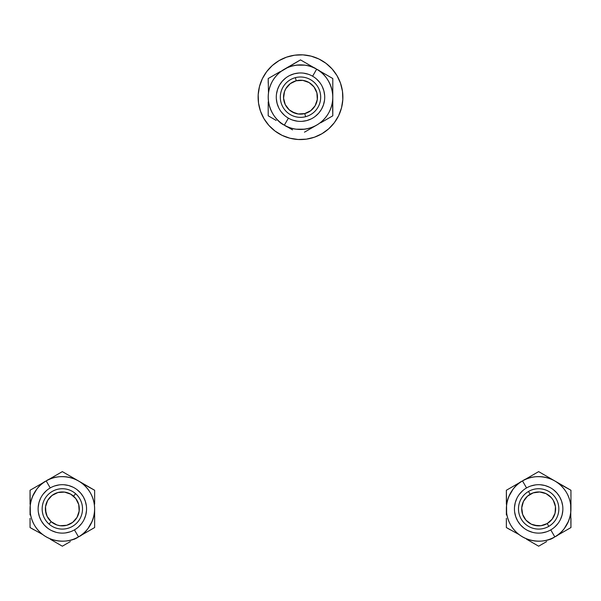 <?xml version="1.0" encoding="UTF-8"?>
<svg xmlns="http://www.w3.org/2000/svg" width="601" height="601" viewBox="0 0 601 601"><rect width="100%" height="100%" fill="white"/><g stroke="black" fill="none" stroke-linecap="round" stroke-linejoin="round"><path stroke-width="0.9" d="M326.027 63.345L318.936 59.011L326.027 63.345L332.135 68.972L337.033 75.688L340.519 83.223A42.386 42.386 0 0 1 314.451 137.201A42.386 42.386 0 0 1 260.481 111.132A42.386 42.386 0 0 1 286.549 57.155A42.386 42.386 0 0 1 340.519 83.223L342.472 91.299L342.818 99.601L341.526 107.812L338.663 115.61L341.526 107.812M318.936 59.011L311.13 56.148L318.936 59.011M266.664 71.654L262.337 78.746L259.474 86.544L262.337 78.746L266.664 71.654L272.291 65.539L279.007 60.648L286.549 57.155L294.625 55.202L302.927 54.864L311.13 56.148M274.973 131.01L282.064 135.345L289.87 138.207L282.064 135.345L274.973 131.01L268.865 125.384L263.967 118.667L260.481 111.132L258.528 103.056L258.182 94.755L259.474 86.544M334.336 122.702L338.663 115.61L334.336 122.702L328.709 128.817L321.993 133.707L314.451 137.201L306.375 139.154L298.073 139.492L289.87 138.207M288.39 118.149A24.22 24.22 0 0 1 279.525 85.072A24.22 24.22 0 0 1 312.61 76.207A24.22 24.22 0 0 1 321.475 109.284A24.22 24.22 0 0 1 288.39 118.149L284.356 125.143C291.883 130.988 316.134 133.805 328.469 113.326C340.038 92.404 325.479 72.811 316.644 69.213L312.61 76.207L316.644 69.213A32.296 32.296 0 0 1 328.469 113.326A32.296 32.296 0 0 1 284.356 125.143L288.465 127.517L284.356 125.143A32.296 32.296 0 0 1 272.531 81.03A32.296 32.296 0 0 1 316.644 69.213L324.84 73.946L316.644 69.213C309.117 63.368 284.866 60.551 272.531 81.03C260.962 101.952 275.521 121.545 284.356 125.143L288.39 118.149A24.22 24.22 0 0 1 279.525 85.072A24.22 24.22 0 0 1 312.61 76.207A24.22 24.22 0 0 1 321.475 109.284A24.22 24.22 0 0 1 288.39 118.149A24.22 24.22 0 0 1 279.525 85.072A24.22 24.22 0 0 1 312.61 76.207A24.22 24.22 0 0 1 321.475 109.284A24.22 24.22 0 0 1 288.39 118.149M280.84 71.557L300.5 59.89L312.565 66.854L300.5 59.89L284.356 69.213L296.526 62.188M332.796 92.434L332.796 78.536L324.84 73.946L332.796 78.536L332.796 111.238L332.789 91.097M332.789 86.071L332.796 87.746M332.796 81.39L332.796 83.118M321.911 122.108L332.796 115.82L332.796 111.238M316.644 125.143L304.467 132.175M330.317 117.248L328.822 118.119M326.268 119.591L320.746 122.777M292.552 129.876L280.276 122.792M268.211 103.259L268.204 115.82L272.185 118.119M268.211 108.285L268.204 101.915M268.204 112.965L268.204 111.238M279.089 72.248L268.204 78.536L268.204 83.118M274.732 74.764L280.254 71.579M270.683 77.108L272.178 76.244M324.803 120.433L332.796 115.82L332.518 101.396M304.715 129.192L296.285 129.192M276.197 73.923L268.204 78.536L268.482 92.96M296.285 65.163L304.715 65.163M302.078 121.349L306.765 120.576L311.213 118.9M324.668 95.597L323.894 90.909L322.219 86.461M298.922 73.006L294.235 73.78L289.787 75.456M276.332 98.759L277.106 103.447L278.781 107.895M308.508 64.517L324.84 73.946M276.22 120.448L268.204 115.82L268.204 106.595M292.717 120.11L297.337 121.192M315.247 116.391L318.71 113.146L321.475 109.284L323.436 104.965L324.51 100.337M319.717 82.435L316.472 78.971M308.283 74.246L303.663 73.164M285.753 77.965L282.29 81.21L279.525 85.072L277.564 89.391L276.49 94.019M281.283 111.921L284.528 115.384M74.449 529.879A24.22 24.22 0 0 1 41.371 521.014A24.22 24.22 0 0 1 50.236 487.937A24.22 24.22 0 0 1 83.314 496.802A24.22 24.22 0 0 1 74.449 529.879L78.491 536.873C87.318 533.275 101.877 513.682 90.308 492.76C77.98 472.281 53.729 475.098 46.194 480.943L50.236 487.937L46.194 480.943A32.296 32.296 0 0 1 90.308 492.76A32.296 32.296 0 0 1 78.491 536.873L82.6 534.499L78.491 536.873A32.296 32.296 0 0 1 34.377 525.056A32.296 32.296 0 0 1 46.194 480.943L54.391 476.21L46.194 480.943C37.367 484.541 22.808 504.134 34.377 525.056C46.705 545.535 70.956 542.718 78.491 536.873L74.449 529.879A24.22 24.22 0 0 1 41.371 521.014A24.22 24.22 0 0 1 50.236 487.937A24.22 24.22 0 0 1 83.314 496.802A24.22 24.22 0 0 1 74.449 529.879A24.22 24.22 0 0 1 41.371 521.014A24.22 24.22 0 0 1 50.236 487.937A24.22 24.22 0 0 1 83.314 496.802A24.22 24.22 0 0 1 74.449 529.879M30.328 513.126L30.05 490.266L42.115 483.294L30.05 490.266L30.05 504.164L30.05 494.856M74.381 478.569L62.346 471.62L54.391 476.21L62.346 471.62L90.661 487.967L73.224 477.9M64.818 473.047L66.32 473.919M68.867 475.391L70.325 476.225M94.635 502.827L94.635 490.266L90.668 487.974M94.635 508.904L94.635 527.55L82.6 534.499L94.635 527.55L94.635 508.904L94.635 522.96M94.635 499.476L94.635 497.801M94.635 493.12L94.635 494.848M51.461 539.916L62.346 546.196L70.355 541.569L66.32 543.897M55.818 542.425L50.296 539.24M59.867 544.769L58.372 543.905M30.05 513.652L30.05 514.989M30.05 520.015L30.05 527.55L34.017 529.842M30.05 524.696L30.05 522.96M70.355 541.569L62.346 546.196L54.353 541.584M30.05 513.645L30.05 508.904L30.05 513.645M94.635 504.171L94.635 490.266L81.999 483.287M92.178 521.262L87.964 528.564M30.05 518.325L30.05 527.55L42.686 534.529M32.507 496.554L36.721 489.252M84.057 519.625L85.74 515.177L86.506 510.497M73.052 487.186L68.612 485.51L63.916 484.737M40.628 498.191L38.945 502.639L38.179 507.327M51.633 530.63L56.073 532.306M38.058 485.638L54.391 476.21M86.687 532.14L74.411 539.232M78.31 527.115L81.556 523.651M86.356 505.749L85.274 501.121L83.314 496.802L80.549 492.94L77.086 489.695M59.183 484.894L54.556 485.976M46.375 490.701L43.129 494.165M38.329 512.067L39.411 516.695L41.371 521.014L44.136 524.876L47.599 528.121M65.501 532.922L70.129 531.84M550.764 529.879A24.22 24.22 0 0 1 517.686 521.014A24.22 24.22 0 0 1 526.551 487.937A24.22 24.22 0 0 1 559.629 496.802A24.22 24.22 0 0 1 550.764 529.879L554.806 536.873C563.633 533.275 578.192 513.682 566.623 492.76C554.295 472.281 530.044 475.098 522.509 480.943L526.551 487.937L522.509 480.943A32.296 32.296 0 0 1 566.623 492.76A32.296 32.296 0 0 1 554.806 536.873L558.915 534.499L554.806 536.873A32.296 32.296 0 0 1 510.692 525.056A32.296 32.296 0 0 1 522.509 480.943L530.706 476.21L522.509 480.943C513.682 484.541 499.123 504.134 510.692 525.056C523.02 545.535 547.271 542.718 554.806 536.873L550.764 529.879A24.22 24.22 0 0 1 517.686 521.014A24.22 24.22 0 0 1 526.551 487.937A24.22 24.22 0 0 1 559.629 496.802A24.22 24.22 0 0 1 550.764 529.879A24.22 24.22 0 0 1 517.686 521.014A24.22 24.22 0 0 1 526.551 487.937A24.22 24.22 0 0 1 559.629 496.802A24.22 24.22 0 0 1 550.764 529.879M506.643 513.126L506.365 490.266L518.43 483.294L506.365 490.266L506.365 504.164L506.365 494.856M550.696 478.569L538.654 471.62L530.706 476.21L538.654 471.62L566.976 487.967L549.539 477.9M545.182 475.391L546.64 476.225M541.133 473.047L542.628 473.911M570.95 502.827L570.95 490.266L566.983 487.974M570.95 499.476L570.95 497.801M570.95 493.12L570.95 494.848M570.672 504.69L570.95 527.55L558.915 534.499L570.95 527.55L570.95 518.34L570.95 522.96M527.776 539.916L538.654 546.196L546.67 541.569L542.635 543.897M536.182 544.769L534.68 543.897M532.133 542.425L526.611 539.24M506.365 513.652L506.365 514.989M506.365 520.015L506.365 527.55L510.332 529.842M506.365 524.696L506.365 522.96M570.95 508.904L570.95 504.171L570.95 508.904M546.67 541.569L538.654 546.196L530.668 541.584M506.365 513.645L506.365 508.904L506.365 513.645M570.95 504.171L570.95 490.266L558.314 483.287M568.493 521.262L564.279 528.564M506.365 518.325L506.365 527.55L519.001 534.529M508.822 496.554L513.036 489.252M560.372 519.625L562.055 515.177L562.821 510.497M549.367 487.186L544.927 485.51L540.231 484.737M516.943 498.191L515.26 502.639L514.494 507.327M527.948 530.63L532.388 532.306M514.373 485.638L530.706 476.21M563.002 532.14L550.726 539.232M554.625 527.115L557.871 523.651M562.671 505.749L561.589 501.121L559.629 496.802L556.864 492.94L553.401 489.695M535.499 484.894L530.871 485.976M522.69 490.701L519.444 494.165M514.644 512.067L515.726 516.695L517.686 521.014L520.451 524.876L523.914 528.121M541.817 532.922L546.444 531.84M295.407 77.649L296.218 80.774A16.956 16.956 0 0 1 316.907 92.9A16.956 16.956 0 0 1 304.782 113.581L305.593 116.707A20.186 20.186 0 0 0 320.032 92.081A20.186 20.186 0 0 0 295.407 77.649A20.186 20.186 0 0 1 320.032 92.081A20.186 20.186 0 0 1 305.593 116.707A20.186 20.186 0 0 1 280.967 102.275A20.186 20.186 0 0 1 295.407 77.649A20.186 20.186 0 0 0 280.967 102.275A20.186 20.186 0 0 0 305.593 116.707L304.782 113.581A16.956 16.956 0 0 1 284.093 101.456A16.956 16.956 0 0 1 296.218 80.774L295.407 77.649M294.948 113.198L289.239 109.848L285.242 104.574L283.574 98.173L284.483 91.622L285.873 88.602L290.268 83.659L296.218 80.774L302.821 80.384L309.072 82.555L314.015 86.95L316.907 92.9L317.29 99.503L315.127 105.753L310.732 110.697L304.782 113.581L298.179 113.972L291.928 111.801M306.052 81.158L309.072 82.555M316.517 102.733L315.127 105.753M284.483 91.622L285.873 88.602M528.497 491.468L530.12 494.262A16.956 16.956 0 0 1 553.303 500.37A16.956 16.956 0 0 1 547.195 523.554L548.818 526.348A20.186 20.186 0 0 0 556.098 498.747A20.186 20.186 0 0 0 528.497 491.468A20.186 20.186 0 0 1 556.098 498.747A20.186 20.186 0 0 1 548.818 526.348A20.186 20.186 0 0 1 521.217 519.069A20.186 20.186 0 0 1 528.497 491.468A20.186 20.186 0 0 0 521.217 519.069A20.186 20.186 0 0 0 548.818 526.348L547.195 523.554A16.956 16.956 0 0 1 524.012 517.446A16.956 16.956 0 0 1 530.12 494.262L528.497 491.468M537.617 525.83L531.224 524.147L525.958 520.135L522.63 514.426L521.736 507.868L523.418 501.474L527.43 496.208L533.14 492.88L539.698 491.986L546.091 493.669L551.357 497.681L553.303 500.37L555.459 506.628L555.054 513.231L552.146 519.174L547.195 523.554L540.938 525.71L534.334 525.304M539.698 491.986L542.981 492.512M555.579 509.948L555.054 513.231M521.736 507.868L522.261 504.585M75.636 493.721L73.51 496.148A16.956 16.956 0 0 1 75.102 520.075A16.956 16.956 0 0 1 51.175 521.668L49.049 524.095A20.186 20.186 0 0 0 77.529 522.201A20.186 20.186 0 0 0 75.636 493.721A20.186 20.186 0 0 1 77.529 522.201A20.186 20.186 0 0 1 49.049 524.095A20.186 20.186 0 0 1 47.156 495.615A20.186 20.186 0 0 1 75.636 493.721A20.186 20.186 0 0 0 47.156 495.615A20.186 20.186 0 0 0 49.049 524.095L51.175 521.668A16.956 16.956 0 0 1 49.582 497.741A16.956 16.956 0 0 1 73.51 496.148L75.636 493.721M45.969 513.314L45.533 506.711L47.652 500.445L52.009 495.464L57.936 492.535L64.54 492.099L70.805 494.217L75.786 498.575L78.716 504.502L79.152 511.105L77.033 517.371L72.676 522.352L66.749 525.282L60.145 525.717L56.907 524.966L51.175 521.668L47.141 516.424L45.428 510.031M78.716 504.502L79.257 507.785M66.749 525.282L63.466 525.822M57.936 492.535L61.219 491.994"/></g></svg>
